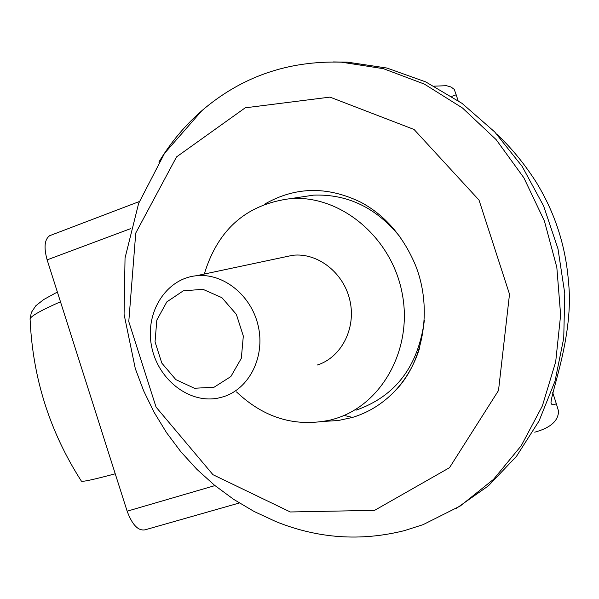 <?xml version="1.0" encoding="UTF-8"?>
<svg xmlns="http://www.w3.org/2000/svg" width="599" height="599" viewBox="0 0 599 599"><rect width="100%" height="100%" fill="white"/><g stroke="black" fill="none" stroke-linecap="round" stroke-linejoin="round"><path stroke-width="0.9" d="M239.315 502.995L145.22 529.786C138.324 531.193 132.297 525.001 127.145 511.194L47.134 259.861C43.69 247.402 44.543 239.338 49.717 235.677L50.743 235.287M497.073 134.453C510.827 147.257 523.653 162.816 535.551 181.13C554.854 212.211 565.86 246.092 568.563 282.78C573.909 333.269 551.911 389.814 550.998 402.528C551.312 405.014 553.087 405.403 556.321 403.689L552.727 392.615M458.048 100.535L456.183 94.784L451.811 96.372M456.183 94.784L454.244 89.386L451.032 86.997L446.51 85.702L438.842 85.986M534.75 432.186C550.533 427.851 558.455 420.812 558.515 411.071L556.321 403.689M214.083 387.216L194.45 388.257L175.836 379.616L161.812 363.091L155.044 341.887L156.818 320.091L166.836 301.881L183.257 290.859L202.904 289.302L221.9 297.666L236.365 314.37L243.321 336.061L241.322 358.307L230.847 376.569L214.083 387.216M223.345 396.77L218.343 398.058C188.872 404.138 157.275 378.935 151.435 345.533C145.085 312.206 166.058 278.782 196.195 275.765C223.18 272.657 251.535 295.367 258.274 326.178C265.305 356.922 249.199 388.841 223.345 396.77M283.731 257.188L292.626 255.301C317.732 252.359 343.893 272.822 349.958 300.728C356.293 328.574 341.19 357.663 317.118 365.076M204.296 274.05C217.924 229.185 246.803 204.027 290.919 198.576C340.629 194.974 391.446 237.129 402.101 292.971C413.25 348.723 381.885 405.179 334.422 418.926L330.461 420.019C295.427 427.439 264.107 418.072 236.508 391.926M298.145 197.475L313.636 195.132C347.937 193.896 376.913 208.04 400.574 237.563M424.399 320.18C418.327 366.326 395.527 396.328 356.001 410.195M419.599 348.109C414.291 365.031 405.845 379.556 394.262 391.686C382.237 404.048 368.265 412.636 352.362 417.458L338.308 420.513L323.954 421.404M264.459 204.266C295 186.618 327.091 185.93 360.733 202.192C384.947 215.108 403.232 236.208 415.586 265.492C433.414 310.634 422.55 364.05 394.262 391.686M374.607 510.348L290.305 511.973L212.974 474.708L156.047 407.073L128.778 321.611L135.748 233.048L176.548 156.901L245.216 107.82L329.959 97.113L414.074 129.481L479.02 200.096L509.509 294.184L498.51 390.503L449.497 467.699L374.607 510.348M158.855 162.112C170.595 142.629 184.911 125.498 201.811 110.733C241.352 76.792 287.849 60.596 341.303 62.161L383.412 68.683L424.362 84.092L462.488 108L496.144 139.619L523.863 177.783L544.394 220.964L556.823 267.349L560.627 314.977L555.692 361.833L542.342 405.98L521.272 445.663L493.501 479.38L460.294 505.983L423.066 524.664L404.347 530.639C360.643 541.556 317.807 538.531 275.839 521.564L254.201 511.539L233.692 499.379L214.517 485.242L196.839 469.287L180.801 451.691L166.522 432.643L154.123 412.322L143.693 390.93L135.314 368.662L124.075 314.303L125.041 257.997L138.646 203.368L164.545 153.322L201.781 110.763M333.321 61.937L347.255 62.124L386.969 68.046L425.717 81.898L462.084 103.395L494.684 131.915L522.231 166.515L543.615 205.966L557.983 248.81L564.767 293.42L563.741 338.091L555.011 381.151L539.025 421.022L516.495 456.311L488.372 485.856L455.787 508.791M352.497 417.413L344.081 415.421M214.951 485.587L127.145 511.194M130.702 228.616L47.134 259.861M115.233 473.787C93.744 479.544 82.46 481.993 81.382 481.109C49.687 431.699 32.586 377.587 30.077 318.773L30.115 319.873M60.477 301.769C41.353 310.222 31.223 315.89 30.077 318.773L31.365 312.438L35.805 305.775L43.637 299.59L57.377 292.042M139.35 201.534L49.717 235.677M434.297 86.159L446.51 85.702M196.195 275.765L292.626 255.301M290.919 198.576L313.636 195.132M341.303 62.161L347.255 62.124"/></g></svg>
